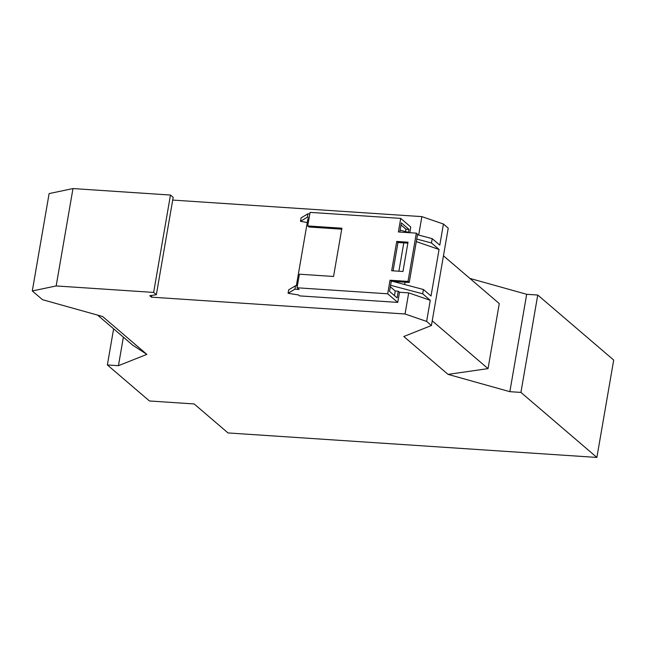<?xml version="1.0" encoding="UTF-8"?>
<svg xmlns="http://www.w3.org/2000/svg" width="646" height="646" viewBox="0 0 646 646"><rect width="100%" height="100%" fill="white"/><g stroke="black" fill="none" stroke-linecap="round" stroke-linejoin="round"><path stroke-width="0.97" d="M123.378 337.164L118.444 365.693L107.373 364.958L113.623 328.814M170.471 195.044L153.651 292.42L156.348 294.729L173.168 197.353L170.471 195.044L72.982 188.567L49.12 193.582L32.3 290.958L42.507 299.696L102.617 316.516L146.852 354.388L118.444 365.693M146.852 354.388L132.551 345.021L97.619 315.119M32.3 290.958L56.162 285.944L72.982 188.567M153.651 292.42L56.162 285.944M151.786 295.408L151.487 297.16L149.783 295.707L156.348 294.729M297.378 285.895L295.48 285.766L288.673 289.836L288.076 293.284L298.5 294.956L299.582 295.884L397.75 302.401L399.503 292.275L408.692 292.88L405.042 313.996L151.487 297.16M400.108 230.146L409.822 232.721L410.775 226.996L400.722 218.388L310.072 212.373L307.73 225.939L308.966 227.004L341.726 229.177M405.042 313.996L426.618 321.417L431.415 325.519L448.235 228.143L443.439 224.033L421.862 216.62L418.681 235.071M421.862 216.62L172.7 200.074M296.336 285.831L307.916 218.768L308.958 218.833M416.743 239.06L431.463 242.969L439.062 249.469L431.027 296.005L423.429 289.505L422.686 293.809L430.268 300.301L426.618 321.417M443.439 224.033L439.789 245.149L432.214 238.657L431.463 242.969M432.214 238.657L417.486 234.748M390.588 285.298L422.686 293.809M423.429 289.505L392.8 281.381M404.63 284.515L405.034 282.189M416.299 241.612L439.062 249.469M431.415 325.519L403.798 336.509L448.033 374.381L488.037 368.624L499.269 303.58L443.455 255.8M432.222 320.844L488.037 368.624M448.033 374.381L509.856 391.678L520.926 392.413L596.88 457.433L613.7 360.056L537.747 295.036L520.926 392.413M469.852 278.402L526.676 294.301L509.856 391.678M526.676 294.301L537.747 295.036M390.329 286.792L395.255 291.015L394.464 295.626M396.951 282.48L397.088 281.664M398.897 271.215L403.79 242.888M391.678 270.739L396.741 241.442L408.022 242.185L402.959 271.49L391.678 270.739M307.73 225.939L341.895 228.208L333.554 276.472L299.397 274.203L297.047 287.777L387.697 293.793L390.039 280.219L408.006 281.414L416.339 233.149L398.38 231.962L400.722 218.388M395.255 291.015L398.267 291.217L399.503 292.275M408.692 292.88L430.268 300.301M401.005 224.961L405.938 229.185L405.518 231.583M416.339 233.149L417.574 234.215L409.241 282.472L391.282 281.276L389.53 291.403L397.112 297.895L398.267 291.217M407.852 243.154L397.976 242.5L396.741 241.442M397.976 242.5L393.083 270.835M295.48 285.766L294.883 289.214L299.058 289.497L297.047 287.777M107.373 364.958L149.452 400.972L194.147 403.944L228.03 432.941L596.88 457.433M307.908 213.81L301.101 217.88L300.503 221.328L307.31 217.258L307.908 213.81L309.805 213.939M399.785 232.051L401.368 222.894L408.942 229.378L408.433 232.35M307.27 222.531L300.503 221.328M405.938 229.185L408.942 229.378M309.208 217.387L307.31 217.258M409.241 282.472L408.006 281.414M387.697 293.793L397.75 302.401M391.282 281.276L390.039 280.219M288.076 293.284L294.883 289.214"/></g></svg>
